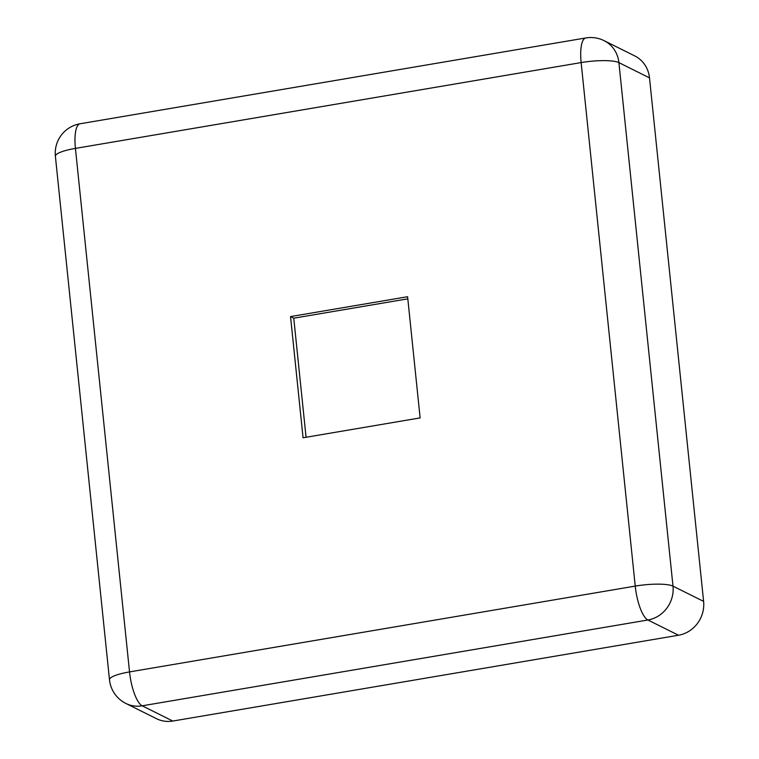 <?xml version="1.0" encoding="UTF-8"?>
<svg xmlns="http://www.w3.org/2000/svg" width="759" height="759" viewBox="0 0 759 759"><rect width="100%" height="100%" fill="white"/><g stroke="black" fill="none" stroke-linecap="round" stroke-linejoin="round"><path stroke-width="1.14" d="M80.103 123.764A29.867 29.867 0 0 0 55.388 156.269A29.867 6.072 174.1 0 1 75.426 148.394A29.867 8.928 -99.6 0 1 80.103 123.764L585.806 37.95A29.867 8.928 80.4 0 0 581.138 62.58L75.426 148.394L129.533 671.914L635.236 586.1L581.138 62.58A29.867 6.072 174.1 0 1 618.898 62.627A29.867 27.846 -63.5 0 0 604.117 40.663L634.723 55.9A29.867 27.846 116.5 0 1 649.505 77.864L618.898 62.627L672.996 586.147L703.612 601.384L649.505 77.864M703.612 601.384A29.867 27.846 116.5 0 1 678.518 635.236L647.911 619.999L142.199 705.813L172.815 721.05L678.518 635.236M172.815 721.05A29.867 27.846 116.5 0 1 156.496 718.697L125.89 703.46A29.867 27.846 -63.5 0 0 142.199 705.813A29.867 8.928 80.4 0 1 129.533 671.914A29.867 6.072 174.1 0 0 109.495 679.798L55.388 156.269M420.125 417.905L407.602 296.722L290.536 316.588L303.059 437.772L420.125 417.905M306.067 437.26L293.761 318.192L407.82 298.837M293.761 318.192L290.536 316.588M672.996 586.147A29.867 6.072 174.1 0 0 635.236 586.1A29.867 8.928 -99.6 0 0 647.911 619.999A29.867 27.846 -63.5 0 0 672.996 586.147M604.117 40.663A29.867 29.867 0 0 0 585.806 37.95M109.495 679.798A29.867 29.867 0 0 0 125.89 703.46"/></g></svg>
